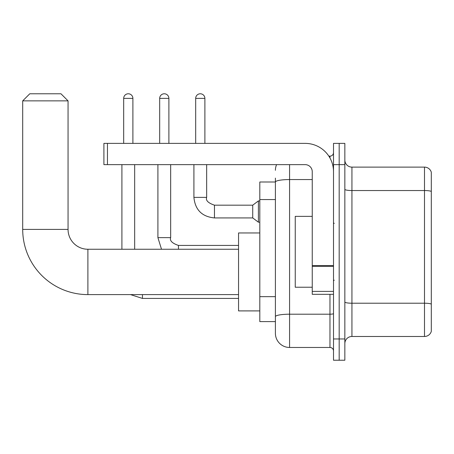 <?xml version="1.0" encoding="UTF-8"?>
<svg xmlns="http://www.w3.org/2000/svg" width="454" height="454" viewBox="0 0 454 454"><rect width="100%" height="100%" fill="white"/><g stroke="black" fill="none" stroke-linecap="round" stroke-linejoin="round"><path stroke-width="0.68" d="M289.573 164.637L289.573 347.469A14.17 14.17 0 0 1 275.402 333.293L275.402 178.104L275.402 182.003L259.807 182.003L259.807 321.602L275.402 321.602M333.508 338.962L333.508 360.226L339.178 360.226L339.178 338.962L339.178 360.226L344.847 360.226L344.847 338.962L339.178 338.962L339.178 164.637L339.178 338.962L333.508 338.962L333.508 164.637L339.178 164.637L339.178 143.379L339.178 164.637L344.847 164.637L344.847 338.962M344.847 164.637L344.847 143.379L333.508 143.379L333.508 164.637M289.573 347.469L329.967 347.469L329.967 294.323M328.838 156.136L329.967 156.136A3.541 3.541 0 0 0 333.508 152.595M275.402 333.293L275.402 319.122M312.25 179.557L289.573 179.557A14.17 2.463 180 0 0 275.402 182.02L275.402 178.104M333.508 351.01A3.541 3.541 0 0 0 329.967 347.469M275.402 170.307A14.17 14.17 0 0 1 276.582 164.637M344.847 343.57A7.088 7.088 0 0 1 351.935 336.482L424.496 336.482L424.496 167.117L351.935 167.117A7.088 7.088 0 0 1 344.847 160.035A7.088 7.088 0 0 0 351.935 167.117L351.935 336.482M431.3 172.225A7.088 7.088 0 0 0 424.496 167.117A7.088 7.088 0 0 1 431.3 172.225L431.3 331.38A7.088 7.088 0 0 1 424.496 336.482M344.847 189.312A7.088 1.231 0 0 0 351.935 190.544L424.496 190.544A7.088 1.231 180 0 1 431.3 191.429L431.3 172.787M238.549 294.606L87.894 294.606L87.894 249.252A19.84 19.84 0 0 1 68.055 229.412L68.055 100.862L22.7 100.862L29.788 93.774L60.967 93.774L68.055 100.862M87.894 294.606A65.194 65.194 0 0 1 22.7 229.412L22.7 100.862M238.549 249.252L87.894 249.252A19.84 19.84 0 0 1 68.055 229.412L22.7 229.412M259.807 232.953L238.549 232.953L238.549 310.905L259.807 310.905M123.681 143.379L123.681 98.382A4.608 4.608 0 0 1 128.289 93.774A4.608 4.608 0 0 1 132.891 98.382L132.891 143.379M134.662 249.252L134.662 164.637M121.91 249.252L121.91 164.637M159.677 143.379L159.677 98.382A4.608 4.608 0 0 1 164.286 93.774A4.608 4.608 0 0 1 168.894 98.382L168.894 143.379M195.68 143.379L195.68 98.382A4.608 4.608 0 0 1 200.282 93.774A4.608 4.608 0 0 1 204.89 98.382L204.89 143.379M214.458 205.174L252.725 205.174L252.725 217.931L214.458 217.931L214.458 205.174C208.165 203.034 205.566 200.435 206.661 197.377L206.661 164.637M252.725 205.174L258.394 200.923L258.394 222.182L259.807 222.182M333.508 294.323L312.25 294.323L312.25 265.664L333.508 265.664M333.508 171.726A28.347 28.347 0 0 0 305.162 143.379L107.45 143.379L107.45 164.637L305.162 164.637A7.088 7.088 0 0 1 312.25 171.726L312.25 265.664M107.45 164.637L103.909 164.637L103.909 143.379L107.45 143.379M312.25 216.371L295.242 216.371L295.242 287.234L312.25 287.234M275.402 199.567L259.807 199.567M275.402 296.655L259.807 296.655M333.508 313.583A3.541 0.613 0 0 1 329.967 314.202L289.573 314.202A14.17 2.463 180 0 0 275.402 316.659M329.967 158.003L329.967 156.136M431.3 304.101A7.088 1.231 180 0 0 424.496 303.215L351.935 303.215A7.088 1.231 0 0 1 344.847 301.984M238.549 298.431L142.46 298.431L130.519 294.606L142.46 298.431L130.519 294.606L142.46 298.431L130.519 294.606L142.46 298.431L130.519 294.606L142.46 298.431L142.46 294.606M123.681 98.382L132.891 98.382M161.511 249.252L157.907 237.629L161.511 249.252L157.907 237.629L161.511 249.252L157.907 237.629L161.511 249.252L157.907 237.629L170.653 237.629M159.677 98.382L168.894 98.382M178.456 245.438L178.456 249.252M214.458 217.931C201.99 216.7 195.141 209.844 193.909 197.377C195.141 209.844 201.99 216.7 214.458 217.931C201.99 216.7 195.141 209.844 193.909 197.377C195.141 209.844 201.99 216.7 214.458 217.931C201.99 216.7 195.141 209.844 193.909 197.377C195.141 209.844 201.99 216.7 214.458 217.931C201.99 216.7 195.141 209.844 193.909 197.377C195.141 209.844 201.99 216.7 214.458 217.931C201.99 216.7 195.141 209.844 193.909 197.377C195.141 209.844 201.99 216.7 214.458 217.931C201.99 216.7 195.141 209.844 193.909 197.377C195.141 209.844 201.99 216.7 214.458 217.931C201.99 216.7 195.141 209.844 193.909 197.377C195.141 209.844 201.99 216.7 214.458 217.931C201.99 216.7 195.141 209.844 193.909 197.377C195.141 209.844 201.99 216.7 214.458 217.931C201.99 216.7 195.141 209.844 193.909 197.377L206.661 197.377M195.68 98.382L204.89 98.382M333.508 266.282L312.25 266.282M312.25 291.394L333.508 291.394M238.549 245.427L178.456 245.427C172.168 243.287 169.569 240.688 170.664 237.629L170.664 164.637M157.907 237.629L157.907 164.637M252.725 217.931L258.394 222.182M193.909 197.377L193.909 164.637M258.394 200.923L259.807 200.923M334.218 223.459L333.508 222.749M334.218 280.146L333.508 280.856"/></g></svg>
